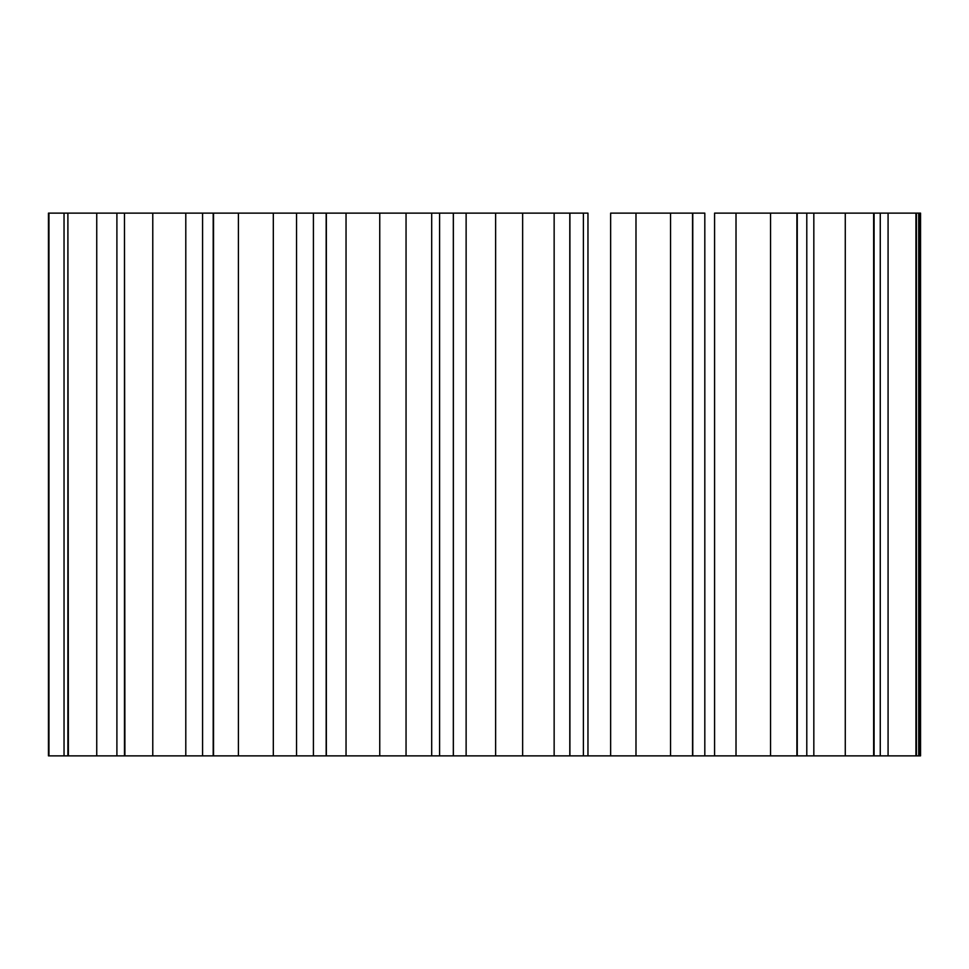 <?xml version="1.0" encoding="UTF-8"?>
<svg xmlns="http://www.w3.org/2000/svg" width="969" height="969" viewBox="0 0 969 969"><rect width="100%" height="100%" fill="white"/><g stroke="black" fill="none" stroke-linecap="round" stroke-linejoin="round"><path stroke-width="1.45" d="M64.039 213.132L48.45 213.132L48.45 755.868L48.45 213.132L48.959 755.868L48.959 213.132L67.891 213.132L64.039 213.132L64.039 755.868L48.959 755.868L64.039 755.868L64.039 213.132M714.577 755.868L736.016 755.868L736.016 213.132L770.549 213.132L770.549 755.868L736.016 755.868L770.549 755.868L770.549 213.132L796.893 213.132L796.893 755.868L770.549 755.868L796.893 755.868L796.893 213.132L797.257 755.868L806.789 755.868L806.789 213.132L806.789 755.868L813.827 755.868L813.827 213.132L813.827 755.868L797.257 755.868L797.257 213.132L845.271 213.132L845.271 755.868L813.827 755.868L845.271 755.868L845.271 213.132L873.638 213.132L873.638 755.868L845.271 755.868L873.638 755.868L873.638 213.132L874.086 755.868L880.264 755.868L880.264 213.132L880.264 755.868L874.086 755.868L874.086 213.132L888.076 213.132L888.076 755.868L880.264 755.868L888.076 755.868L888.076 213.132L915.935 213.132L915.935 755.868L888.076 755.868L915.935 755.868L915.935 213.132L915.935 755.868L918.709 755.868L918.709 213.132L918.709 755.868L916.444 755.868L916.444 213.132L920.041 213.132L920.041 755.868L918.709 755.868L920.041 755.868L920.55 213.132L920.55 755.868L920.55 213.132L714.577 213.132L736.016 213.132L736.016 755.868L714.577 755.868L714.577 213.132L714.577 755.868L64.039 755.868L68.375 755.868L67.891 213.132L67.891 755.868L67.891 213.132L68.375 755.868L96.743 755.868L96.743 213.132L68.375 213.132L96.743 213.132L96.743 755.868L116.898 755.868L116.898 213.132L96.743 213.132L124.48 213.132L116.898 213.132L116.898 755.868L124.904 755.868L124.48 213.132L124.48 755.868L124.48 213.132L124.904 755.868L152.775 755.868L152.775 213.132L124.904 213.132L152.775 213.132L152.775 755.868L185.794 755.868L185.794 213.132L152.775 213.132L202.569 213.132L185.794 213.132L185.794 755.868L202.569 755.868L202.569 213.132L213.204 213.132L202.569 213.132L202.569 755.868L213.519 755.868L213.519 213.132L213.204 755.868L213.204 213.132L213.519 755.868L238.41 755.868L238.41 213.132L213.519 213.132L238.41 213.132L238.41 755.868L273.319 755.868L273.319 213.132L238.41 213.132L296.55 213.132L273.319 213.132L273.319 755.868L313.411 755.868L313.411 213.132L296.55 213.132L296.55 755.868L296.55 213.132L326.165 213.132L313.411 213.132L313.411 755.868L326.347 755.868L326.347 213.132L326.165 755.868L326.165 213.132L326.347 755.868L346.042 755.868L346.042 213.132L326.347 213.132L346.042 213.132L346.042 755.868L379.751 755.868L379.751 213.132L346.042 213.132L406.047 213.132L379.751 213.132L379.751 755.868L431.689 755.868L431.689 213.132L406.047 213.132L406.047 755.868L406.047 213.132L431.689 213.132L431.689 755.868L439.599 755.868L439.599 213.132L431.689 213.132L453.322 213.132L439.599 213.132L439.599 755.868L453.359 755.868L453.359 213.132L453.322 755.868L453.322 213.132L453.359 755.868L466.125 755.868L466.125 213.132L453.359 213.132L466.125 213.132L466.125 755.868L495.619 755.868L495.619 213.132L466.125 213.132L522.642 213.132L495.619 213.132L495.619 755.868L554.147 755.868L554.147 213.132L522.642 213.132L522.642 755.868L522.642 213.132L554.147 213.132L554.147 755.868L569.808 755.868L569.808 213.132L554.147 213.132L569.808 213.132L569.808 755.868L569.917 213.132L583.399 213.132L569.917 213.132L569.917 755.868L587.965 755.868L587.965 213.132L583.399 213.132L583.399 755.868L583.399 213.132L587.965 213.132L587.965 755.868L610.64 755.868L610.64 213.132L635.991 213.132L610.64 213.132L610.64 755.868L670.548 755.868L670.548 213.132L635.991 213.132L635.991 755.868L635.991 213.132L670.548 213.132L670.548 755.868L692.532 755.868L692.532 213.132L670.548 213.132L692.532 213.132L692.774 755.868L692.532 213.132L704.814 213.132L692.774 213.132L692.774 755.868L704.814 755.868L704.814 213.132L704.814 755.868"/></g></svg>
